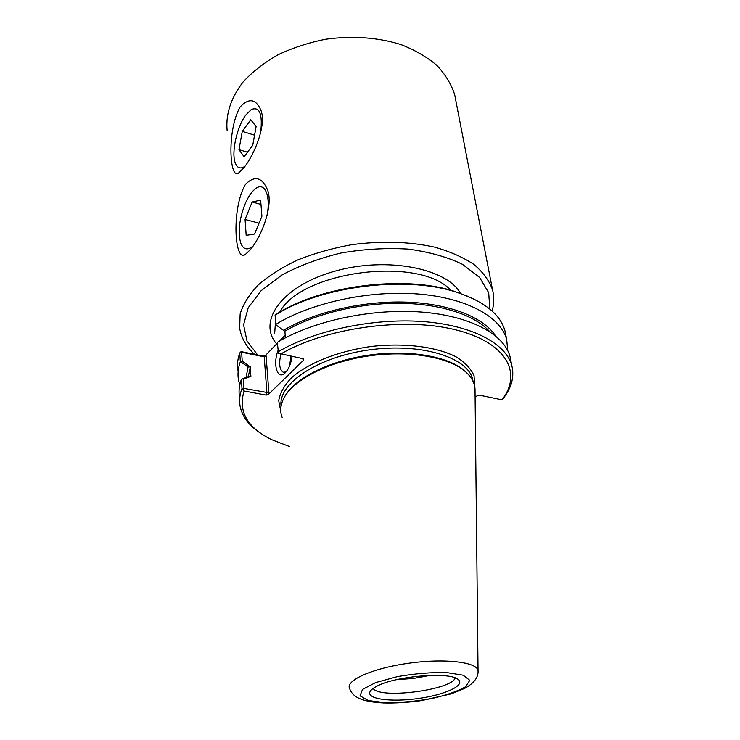 <?xml version="1.0" encoding="UTF-8"?>
<svg xmlns="http://www.w3.org/2000/svg" width="740" height="740" viewBox="0 0 740 740"><rect width="100%" height="100%" fill="white"/><g stroke="black" fill="none" stroke-linecap="round" stroke-linejoin="round"><path stroke-width="1.11" d="M227.143 130.749C225.534 114.238 230.889 97.93 243.21 81.835C252.636 71.66 264.272 62.632 278.111 54.732C292.975 47.73 308.95 42.541 326.053 39.174C352.582 35.631 377.363 37.37 400.414 44.382C414.613 49.858 426.712 56.814 436.702 65.25C445.276 74.315 451.261 84.11 454.665 94.627L455.748 100.233M240.065 107.032C248.918 97.68 255.874 98.762 260.924 110.269C266.529 123.996 255.254 153.226 244.357 167.148L238.881 172.753C229.761 181.689 226.459 131.026 240.065 107.032M245.578 184.167C254.653 175.408 261.904 177.174 267.344 189.44C273.754 204.647 261.942 236.208 250.268 249.732L245.837 253.987C234.562 264.994 231.028 208.347 245.578 184.167M495.56 335.886C483.618 317.386 449.643 303.622 406.334 302.124C363.044 300.662 314.491 311.993 283.448 330.308L276.057 324.98L275.086 315.231L277.306 313.612C321.512 285.538 403.901 275.03 453.666 291.116L455.378 291.865C483.701 301.023 500.24 314.028 504.985 330.882L505.929 335.683M489.621 331.548C474.803 315.009 440.698 303.631 399.618 303.298C358.549 303.012 313.899 314.056 284.863 331.206L283.448 330.308M241.416 379.287L241.989 388.5L244.089 391.007L266.178 395.095L268.407 394.42L268.888 392.811L243.941 388.417L243.349 379.084L250.879 376.373L248.696 376.475L241.416 379.287C239.15 385.392 238.521 391.284 239.52 396.992M250.879 376.373L250.324 366.92L248.298 376.614M250.324 366.92L242.211 361.203L240.963 361.971L248.067 367.003L250.24 366.901M248.067 367.003L246.078 377.409M242.211 361.203L241.638 352.231L264.217 356.828L266.9 392.7L266.178 395.095M268.888 392.811L266.104 355.903L265.475 355.44L263.292 356.134L241.592 351.713L240.778 351.879L241.638 352.231M240.778 351.879L239.769 352.943L240.324 361.814L240.963 361.971M242.026 378.871L243.349 379.084M243.127 389.148L243.941 388.417M284.863 331.206L285.427 337.81M268.407 394.42L303.705 360.065L303.418 358.789L278.499 353.285L277.306 342.343C312.807 320.993 371.267 308.367 420.514 311.984C469.835 315.582 504.07 334.221 510.008 356.476L510.933 361.148M302.91 358.678L302.993 359.575L303.132 358.724M278.083 351.833C313.769 330.614 372.525 317.996 421.994 321.493C471.528 324.98 505.864 343.388 511.766 365.43C514.568 376.531 511.71 387.575 503.172 398.564L501.97 399.841L478.863 395.058L475.099 396.862M266.104 355.903L264.217 356.828L263.292 356.134M280.654 354.081C324.814 327.986 403.383 316.896 454.897 329.633C506.706 342.176 522.755 373.228 501.97 399.841M289.405 446.525L271.691 439.69C247.188 427.609 237.993 411.385 244.089 391.007M467.181 373.256L463.342 369.741C446.118 355.764 406.834 349.391 367.503 355.329C328.171 361.24 294.64 378.529 284.845 396.437L284.623 396.816M286.029 371.943L283.235 372.248C279.443 369.584 278.675 363.553 280.932 354.136M277.981 350.658C272.792 363.914 277.139 379.87 284.475 373.469C288.276 370.046 290.82 364.367 292.106 356.449M290.922 356.199L289.636 365.754M295.907 374.061L298.1 372.387M265.475 355.44L277.371 343.212M279.433 341.094L285.205 335.164M291.911 357.707L291.338 360.491M468.05 296.379L453.666 291.116M275.086 315.231C319.874 286.371 404.484 275.4 455.378 291.865M237.938 371.11C236.939 365.246 237.549 359.196 239.769 352.943M239.769 384.92L238.465 379.833C237.466 374.024 238.086 368.021 240.324 361.814M241.989 388.5C239.714 394.55 239.076 400.396 240.075 406.038C242.202 416.796 249.25 426 261.229 433.659M275.835 324.361C310.985 302.771 368.871 290.136 417.712 293.965C466.625 297.785 500.666 316.831 506.678 339.503L507.751 350.594M282.19 417.526C279.729 411.209 280.414 404.53 284.234 397.5C294.085 379.472 327.894 362.064 367.567 356.107C407.222 350.113 446.84 356.523 464.184 370.601C470.908 376.087 474.525 382.164 475.015 388.824L475.043 391.404M396.621 679.653L413.558 678.432L430.255 675.343M376.586 686.369C395.021 675.962 450.272 671.439 458.19 679.524C465.821 685.37 444.832 694.916 418.091 698.532C391.414 702.325 366.578 699.161 369.991 691.808C370.796 690.05 372.997 688.237 376.586 686.369M373.136 688.441C379.546 699.318 451.733 690.068 455.202 677.933M253.117 245.985C247.502 250.638 243.358 249.648 240.713 243.007C237.799 232.61 239.131 219.91 244.709 204.897C248.076 196.766 251.868 191.225 256.096 188.274C264.892 181.892 270.886 196.008 267.011 215.719M252.183 201.983L260.637 200.133L261.904 216.219L254.569 233.997L246.179 235.366L245.07 219.447L252.183 201.983L260.979 204.425M245.07 219.447L259.028 223.193M245.107 166.149C240.537 169.321 237.235 168.211 235.209 162.809C231.241 152.431 236.874 126.892 245.726 115.116L251.276 109.557C259.611 106.246 262.737 113.942 260.656 132.654M250.786 119.741L256.123 126.522L252.747 145.234L244.098 156.723L238.964 149.637L242.276 131.359L250.786 119.741M242.276 131.359L254.56 135.179M238.964 149.637L247.502 152.2M274.651 333.74L275.558 320.938M279.692 312.188C301.254 270.868 419.506 255.716 450.78 290.274M257.659 354.987L246.975 340.9L243.58 324.832L248.224 307.72L261.118 290.709L281.829 275.077C299.154 265.725 318.885 258.371 341.011 253.006C363.793 249.093 386.215 247.789 408.258 249.103C429.219 251.924 447.275 256.983 462.408 264.282L479.52 277.361L488.687 292.679L489.815 309.061M492.091 311.031C494.163 303.918 494.302 296.823 492.507 289.719C489.233 280.617 483.044 272.19 473.933 264.457C463.203 257.317 450.05 251.526 434.463 247.095C409.035 241.554 381.452 240.759 351.704 244.69C332.5 248.187 314.528 253.265 297.767 259.916C282.144 267.316 268.99 275.641 258.297 284.891C249.269 294.437 243.22 304.112 240.149 313.936L239.649 328.181C241.351 338.069 246.346 346.792 254.615 354.368M460.659 293.567C447.089 268.481 387.464 256.466 335.646 270.951C283.67 285.122 258.057 319.458 275.345 342.37M302.993 359.575L303.705 360.065M281.089 406.038C277.935 383.884 317.155 357.096 368.881 349.937C420.561 342.537 467.708 357.244 472.638 379.25L473.091 381.442M474.719 386.548L474.053 375.735C470.954 368.761 465.035 362.507 456.303 356.985C436.693 346.764 404.484 342.592 371.036 346.496C337.68 351.149 307.562 363.303 291.162 378.14C284.104 385.688 279.951 393.227 278.712 400.756L280.793 411.385M385.198 702.704L368.279 700.549L360.029 695.859L362.489 689.449L375.735 682.548L397.361 676.619C414.668 673.631 431.032 672.262 446.461 672.521L463.203 675.195L469.808 680.347L465.46 686.831C457.413 691.401 445.887 695.369 430.893 698.736C415.001 701.437 399.767 702.76 385.198 702.704M478.068 671.67L478.049 670.81C477.559 662.078 444.888 658.091 408.563 663.253C372.211 668.276 344.933 680.615 349.668 688.718C352.397 695.933 359.316 701.714 383.302 702.954C394.966 703.305 407.749 702.519 421.661 700.577L451.086 693.898L464.396 688.524C473.905 683.362 478.456 677.461 478.049 670.81L475.015 388.824M492.507 289.719L454.665 94.627M246.522 253.478L245.846 253.977M473.091 381.461L472.638 379.25L472.98 381.211M285.02 372.997L284.475 373.469M284.142 372.433L283.235 372.248M511.766 365.43L510.008 356.476M506.678 339.503L504.985 330.882M463.342 369.741L464.184 370.601"/></g></svg>
